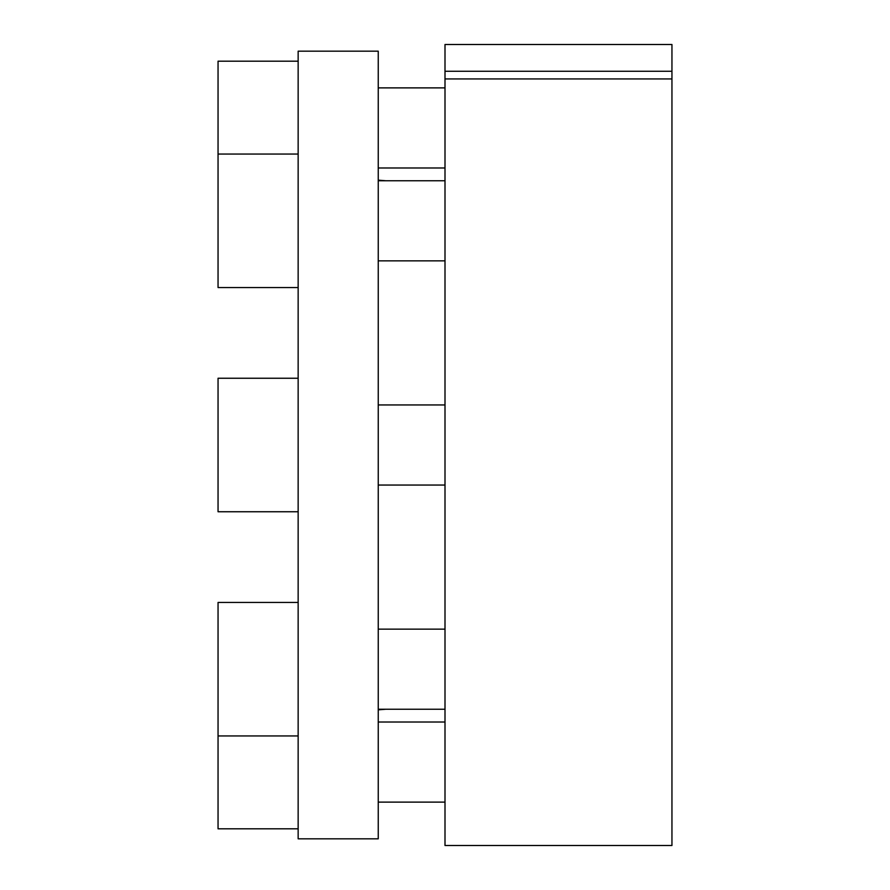 <?xml version="1.0" encoding="UTF-8"?>
<svg xmlns="http://www.w3.org/2000/svg" width="890" height="890" viewBox="0 0 890 890"><rect width="100%" height="100%" fill="white"/><g stroke="black" fill="none" stroke-linecap="round" stroke-linejoin="round"><path stroke-width="1.33" d="M378.25 51.175L378.25 838.825L298.15 838.825L298.15 51.175L378.25 51.175M445 78.932L445 44.5L671.95 44.5L671.95 845.5L445 845.5L445 78.932L671.95 78.932M445 71.267L671.95 71.267M445 167.988L378.25 167.988M445 87.888L378.25 87.888M298.15 61.188L218.05 61.188L218.05 287.548L298.15 287.548M445 260.848L378.25 260.848M445 180.748L378.25 180.748M298.15 154.048L218.05 154.048M445 485.05L378.25 485.05M445 404.95L378.25 404.95M298.15 511.75L218.05 511.75L218.05 378.25L298.15 378.25M445 709.252L378.25 709.252M445 629.152L378.25 629.152M298.15 735.952L218.05 735.952L218.05 828.812L298.15 828.812M298.15 602.452L218.05 602.452L218.05 735.952M445 802.113L378.25 802.113M445 722.013L378.25 722.013M385.737 180.748L378.25 180.158M385.737 709.252L378.25 709.842"/></g></svg>
